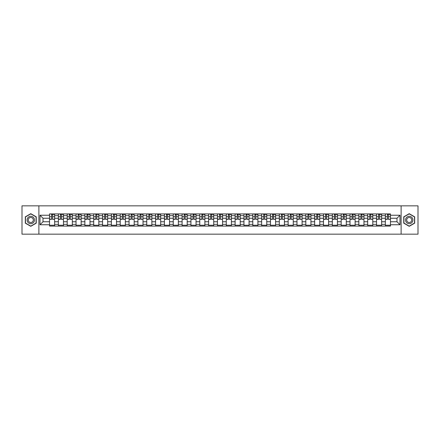 <?xml version="1.0" encoding="UTF-8"?>
<svg xmlns="http://www.w3.org/2000/svg" width="440" height="440" viewBox="0 0 440 440"><rect width="100%" height="100%" fill="white"/><g stroke="black" fill="none" stroke-linecap="round" stroke-linejoin="round"><path stroke-width="0.66" d="M401.115 234.163L418 234.163L418 205.838L22 205.838L22 234.163L401.115 234.163L401.115 205.838M58.372 226.089L58.372 215.639L54.632 215.639L54.632 226.089M54.632 215.639L54.632 213.912M58.372 215.639L58.372 213.912M63.47 213.912L63.47 226.089M67.21 226.089L67.21 213.912M72.309 213.912L72.309 226.089M76.049 226.089L76.049 213.912M81.147 213.912L81.147 226.089M84.882 226.089L84.882 213.912M89.986 213.912L89.986 226.089M93.72 226.089L93.72 213.912M98.819 213.912L98.819 226.089M102.559 226.089L102.559 213.912M107.657 213.912L107.657 226.089M111.397 226.089L111.397 213.912M116.496 213.912L116.496 226.089M120.236 226.089L120.236 213.912M125.334 213.912L125.334 226.089M129.074 226.089L129.074 213.912M134.173 213.912L134.173 226.089M137.913 226.089L137.913 213.912M143.011 213.912L143.011 226.089M146.751 226.089L146.751 213.912M151.85 213.912L151.85 226.089M155.584 226.089L155.584 213.912M160.683 213.912L160.683 226.089M164.423 226.089L164.423 213.912M169.521 213.912L169.521 226.089M173.261 226.089L173.261 213.912M178.36 213.912L178.36 226.089M182.1 226.089L182.1 213.912M187.198 213.912L187.198 226.089M190.938 226.089L190.938 213.912M196.037 213.912L196.037 226.089M199.777 226.089L199.777 213.912M204.875 213.912L204.875 226.089M208.615 226.089L208.615 213.912M213.714 213.912L213.714 226.089M217.448 226.089L217.448 213.912M222.552 213.912L222.552 226.089M226.287 226.089L226.287 213.912M231.385 213.912L231.385 226.089M235.125 226.089L235.125 213.912M240.224 213.912L240.224 226.089M243.964 226.089L243.964 213.912M249.062 213.912L249.062 226.089M252.802 226.089L252.802 213.912M257.901 213.912L257.901 226.089M261.641 226.089L261.641 213.912M266.739 213.912L266.739 226.089M270.479 226.089L270.479 213.912M275.578 213.912L275.578 226.089M279.318 226.089L279.318 213.912M284.416 213.912L284.416 226.089M288.151 226.089L288.151 213.912M293.249 213.912L293.249 226.089M296.989 226.089L296.989 213.912M302.088 213.912L302.088 226.089M305.827 226.089L305.827 213.912M310.926 213.912L310.926 226.089M314.666 226.089L314.666 213.912M319.764 213.912L319.764 226.089M323.505 226.089L323.505 213.912M328.603 213.912L328.603 226.089M332.343 226.089L332.343 213.912M337.442 213.912L337.442 226.089M341.182 226.089L341.182 213.912M346.28 213.912L346.28 226.089M350.014 226.089L350.014 213.912M355.118 213.912L355.118 226.089M358.853 226.089L358.853 213.912M363.952 213.912L363.952 226.089M367.692 226.089L367.692 213.912M372.79 213.912L372.79 226.089M376.53 226.089L376.53 213.912M381.629 213.912L381.629 226.089M385.368 226.089L385.368 213.912M385.368 221.755L381.629 221.755M376.53 221.755L372.79 221.755M367.692 221.755L363.952 221.755M358.853 221.755L355.118 221.755M350.014 221.755L346.28 221.755M341.182 221.755L337.442 221.755M332.343 221.755L328.603 221.755M323.505 221.755L319.764 221.755M314.666 221.755L310.926 221.755M305.827 221.755L302.088 221.755M296.989 221.755L293.249 221.755M288.151 221.755L284.416 221.755M279.318 221.755L275.578 221.755M270.479 221.755L266.739 221.755M261.641 221.755L257.901 221.755M252.802 221.755L249.062 221.755M243.964 221.755L240.224 221.755M235.125 221.755L231.385 221.755M226.287 221.755L222.552 221.755M217.448 221.755L213.714 221.755M208.615 221.755L204.875 221.755M199.777 221.755L196.037 221.755M190.938 221.755L187.198 221.755M182.1 221.755L178.36 221.755M173.261 221.755L169.521 221.755M164.423 221.755L160.683 221.755M155.584 221.755L151.85 221.755M146.751 221.755L143.011 221.755M137.913 221.755L134.173 221.755M129.074 221.755L125.334 221.755M120.236 221.755L116.496 221.755M111.397 221.755L107.657 221.755M102.559 221.755L98.819 221.755M93.72 221.755L89.986 221.755M84.882 221.755L81.147 221.755M76.049 221.755L72.309 221.755M67.21 221.755L63.47 221.755M58.372 221.755L54.632 221.755M385.368 218.246L381.629 218.246M376.53 218.246L372.79 218.246M367.692 218.246L363.952 218.246M358.853 218.246L355.118 218.246M350.014 218.246L346.28 218.246M341.182 218.246L337.442 218.246M332.343 218.246L328.603 218.246M323.505 218.246L319.764 218.246M314.666 218.246L310.926 218.246M305.827 218.246L302.088 218.246M296.989 218.246L293.249 218.246M288.151 218.246L284.416 218.246M279.318 218.246L275.578 218.246M270.479 218.246L266.739 218.246M261.641 218.246L257.901 218.246M252.802 218.246L249.062 218.246M243.964 218.246L240.224 218.246M235.125 218.246L231.385 218.246M226.287 218.246L222.552 218.246M217.448 218.246L213.714 218.246M208.615 218.246L204.875 218.246M199.777 218.246L196.037 218.246M190.938 218.246L187.198 218.246M182.1 218.246L178.36 218.246M173.261 218.246L169.521 218.246M164.423 218.246L160.683 218.246M155.584 218.246L151.85 218.246M146.751 218.246L143.011 218.246M137.913 218.246L134.173 218.246M129.074 218.246L125.334 218.246M120.236 218.246L116.496 218.246M111.397 218.246L107.657 218.246M102.559 218.246L98.819 218.246M93.72 218.246L89.986 218.246M84.882 218.246L81.147 218.246M76.049 218.246L72.309 218.246M67.21 218.246L63.47 218.246M58.372 218.246L54.632 218.246M43.016 221.755L49.533 221.755L49.533 218.246L43.016 218.246L43.016 221.755L40.018 224.757L40.018 215.243L49.533 215.243L49.533 218.246M390.467 218.246L390.467 221.755L396.985 221.755L396.985 218.246L390.467 218.246L390.467 213.912L49.533 213.912L49.533 215.243M390.467 215.243L399.982 215.243L399.982 224.757L390.467 224.757L390.467 221.755M49.533 221.755L49.533 226.089L390.467 226.089L390.467 224.757M49.533 224.757L40.018 224.757M38.885 234.163L38.885 205.838M36.251 216.843L30.784 213.686L25.317 216.843L25.317 223.157L30.784 226.314L36.251 223.157L36.251 216.843M414.684 216.843L409.216 213.686L403.75 216.843L403.75 223.157L409.216 226.314L414.684 223.157L414.684 216.843M54.632 225.242L49.533 225.242M51.601 214.759L52.563 214.759M63.47 225.242L58.372 225.242M60.44 214.759L61.402 214.759M72.309 225.242L67.21 225.242M69.278 214.759L70.24 214.759M81.147 225.242L76.049 225.242M78.117 214.759L79.079 214.759M89.986 225.242L84.882 225.242M86.95 214.759L87.918 214.759M98.819 225.242L93.72 225.242M95.788 214.759L96.751 214.759M107.657 225.242L102.559 225.242M104.627 214.759L105.589 214.759M116.496 225.242L111.397 225.242M113.465 214.759L114.428 214.759M125.334 225.242L120.236 225.242M122.304 214.759L123.266 214.759M134.173 225.242L129.074 225.242M131.142 214.759L132.105 214.759M143.011 225.242L137.913 225.242M139.981 214.759L140.943 214.759M151.85 225.242L146.751 225.242M148.819 214.759L149.781 214.759M160.683 225.242L155.584 225.242M157.652 214.759L158.614 214.759M169.521 225.242L164.423 225.242M166.49 214.759L167.453 214.759M178.36 225.242L173.261 225.242M175.329 214.759L176.292 214.759M187.198 225.242L182.1 225.242M184.168 214.759L185.13 214.759M196.037 225.242L190.938 225.242M193.006 214.759L193.969 214.759M204.875 225.242L199.777 225.242M201.845 214.759L202.807 214.759M213.714 225.242L208.615 225.242M210.683 214.759L211.646 214.759M222.552 225.242L217.448 225.242M219.516 214.759L220.484 214.759M231.385 225.242L226.287 225.242M228.355 214.759L229.317 214.759M240.224 225.242L235.125 225.242M237.193 214.759L238.156 214.759M249.062 225.242L243.964 225.242M246.032 214.759L246.994 214.759M257.901 225.242L252.802 225.242M254.87 214.759L255.833 214.759M266.739 225.242L261.641 225.242M263.709 214.759L264.671 214.759M275.578 225.242L270.479 225.242M272.547 214.759L273.51 214.759M284.416 225.242L279.318 225.242M281.386 214.759L282.348 214.759M293.249 225.242L288.151 225.242M290.219 214.759L291.181 214.759M302.088 225.242L296.989 225.242M299.057 214.759L300.02 214.759M310.926 225.242L305.827 225.242M307.895 214.759L308.858 214.759M319.764 225.242L314.666 225.242M316.734 214.759L317.697 214.759M328.603 225.242L323.505 225.242M325.573 214.759L326.535 214.759M337.442 225.242L332.343 225.242M334.411 214.759L335.374 214.759M346.28 225.242L341.182 225.242M343.25 214.759L344.212 214.759M355.118 225.242L350.014 225.242M352.083 214.759L353.05 214.759M363.952 225.242L358.853 225.242M360.921 214.759L361.884 214.759M372.79 225.242L367.692 225.242M369.76 214.759L370.722 214.759M381.629 225.242L376.53 225.242M378.598 214.759L379.561 214.759M390.467 225.242L385.368 225.242M387.437 214.759L388.399 214.759M40.018 215.243L43.016 218.246M396.985 221.755L399.982 224.757M396.985 218.246L399.982 215.243M52.563 219.153L54.604 219.351L52.563 219.351L52.563 213.966L54.604 213.966L53.471 213.966M54.604 219.153L54.604 213.966M51.601 214.704L52.563 214.704M53.471 214.704L53.867 214.704M53.383 213.966L49.561 213.966L49.561 219.351L51.601 219.351L51.601 213.966L50.782 213.966M61.402 219.153L63.443 219.351L61.402 219.351L61.402 213.966L63.443 213.966L62.31 213.966M63.443 219.153L63.443 213.966M60.44 214.704L61.402 214.704M62.31 214.704L62.706 214.704M62.222 213.966L58.399 213.966L58.399 219.351L60.44 219.351L60.44 213.966L59.615 213.966M70.24 219.153L72.281 219.351L70.24 219.351L70.24 213.966L72.281 213.966L71.148 213.966M72.281 219.153L72.281 213.966M69.278 214.704L70.24 214.704M71.148 214.704L71.544 214.704M71.06 213.966L67.238 213.966L67.238 219.351L69.278 219.351L69.278 213.966L68.453 213.966M27.594 221.843A3.685 3.685 0 0 0 32.621 223.19A3.685 3.685 0 0 0 33.968 218.157A3.685 3.685 0 0 0 28.941 216.81A3.685 3.685 0 0 0 27.594 221.843M28.6 221.26A2.519 2.519 0 0 0 32.043 222.184A2.519 2.519 0 0 0 32.967 218.74A2.519 2.519 0 0 0 29.519 217.816A2.519 2.519 0 0 0 28.6 221.26M30.784 213.884L36.08 216.942L36.08 223.058L30.784 226.116L25.482 223.058L25.482 216.942L30.784 213.884M406.032 221.843A3.685 3.685 0 0 0 411.059 223.19A3.685 3.685 0 0 0 412.407 218.157A3.685 3.685 0 0 0 407.38 216.81A3.685 3.685 0 0 0 406.032 221.843M407.033 221.26A2.519 2.519 0 0 0 410.482 222.184A2.519 2.519 0 0 0 411.4 218.74A2.519 2.519 0 0 0 407.957 217.816A2.519 2.519 0 0 0 407.033 221.26M409.216 213.884L414.519 216.942L414.519 223.058L409.216 226.116L403.92 223.058L403.92 216.942L409.216 213.884M79.079 219.153L81.114 219.351L79.079 219.351L79.079 213.966L81.114 213.966L79.981 213.966M81.114 219.153L81.114 213.966M78.117 214.704L79.079 214.704M79.981 214.704L80.383 214.704M79.899 213.966L76.076 213.966L76.076 219.351L78.117 219.351L78.117 213.966L77.292 213.966M87.918 219.153L89.953 219.351L87.918 219.351L87.918 213.966L89.953 213.966L88.82 213.966M89.953 219.153L89.953 213.966M86.95 214.704L87.918 214.704M88.82 214.704L89.216 214.704M88.737 213.966L84.915 213.966L84.915 219.351L86.95 219.351L86.95 213.966L86.13 213.966M96.751 219.153L98.791 219.351L96.751 219.351L96.751 213.966L98.791 213.966L97.658 213.966M98.791 219.153L98.791 213.966M95.788 214.704L96.751 214.704M97.658 214.704L98.054 214.704M97.576 213.966L93.748 213.966L93.748 219.351L95.788 219.351L95.788 213.966L94.969 213.966M105.589 219.153L107.63 219.351L105.589 219.351L105.589 213.966L107.63 213.966L106.497 213.966M107.63 219.153L107.63 213.966M104.627 214.704L105.589 214.704M106.497 214.704L106.893 214.704M106.414 213.966L102.586 213.966L102.586 219.351L104.627 219.351L104.627 213.966L103.807 213.966M114.428 219.153L116.468 219.351L114.428 219.351L114.428 213.966L116.468 213.966L115.335 213.966M116.468 219.153L116.468 213.966M113.465 214.704L114.428 214.704M115.335 214.704L115.731 214.704M115.253 213.966L111.425 213.966L111.425 219.351L113.465 219.351L113.465 213.966L112.646 213.966M123.266 219.153L125.307 219.351L123.266 219.351L123.266 213.966L125.307 213.966L124.174 213.966M125.307 219.153L125.307 213.966M122.304 214.704L123.266 214.704M124.174 214.704L124.57 214.704M124.086 213.966L120.263 213.966L120.263 219.351L122.304 219.351L122.304 213.966L121.484 213.966M132.105 219.153L134.145 219.351L132.105 219.351L132.105 213.966L134.145 213.966L133.012 213.966M134.145 219.153L134.145 213.966M131.142 214.704L132.105 214.704M133.012 214.704L133.408 214.704M132.924 213.966L129.102 213.966L129.102 219.351L131.142 219.351L131.142 213.966L130.317 213.966M140.943 219.153L142.984 219.351L140.943 219.351L140.943 213.966L142.984 213.966L141.851 213.966M142.984 219.153L142.984 213.966M139.981 214.704L140.943 214.704M141.851 214.704L142.246 214.704M141.763 213.966L137.94 213.966L137.94 219.351L139.981 219.351L139.981 213.966L139.156 213.966M149.781 219.153L151.816 219.351L149.781 219.351L149.781 213.966L151.816 213.966L150.684 213.966M151.816 219.153L151.816 213.966M148.819 214.704L149.781 214.704M150.684 214.704L151.085 214.704M150.601 213.966L146.779 213.966L146.779 219.351L148.819 219.351L148.819 213.966L147.994 213.966M158.614 219.153L160.655 219.351L158.614 219.351L158.614 213.966L160.655 213.966L159.522 213.966M160.655 219.153L160.655 213.966M157.652 214.704L158.614 214.704M159.522 214.704L159.918 214.704M159.44 213.966L155.617 213.966L155.617 219.351L157.652 219.351L157.652 213.966L156.833 213.966M167.453 219.153L169.494 219.351L167.453 219.351L167.453 213.966L169.494 213.966L168.361 213.966M169.494 219.153L169.494 213.966M166.49 214.704L167.453 214.704M168.361 214.704L168.757 214.704M168.278 213.966L164.45 213.966L164.45 219.351L166.49 219.351L166.49 213.966L165.671 213.966M176.292 219.153L178.332 219.351L176.292 219.351L176.292 213.966L178.332 213.966L177.199 213.966M178.332 219.153L178.332 213.966M175.329 214.704L176.292 214.704M177.199 214.704L177.595 214.704M177.117 213.966L173.288 213.966L173.288 219.351L175.329 219.351L175.329 213.966L174.51 213.966M185.13 219.153L187.171 219.351L185.13 219.351L185.13 213.966L187.171 213.966L186.038 213.966M187.171 219.153L187.171 213.966M184.168 214.704L185.13 214.704M186.038 214.704L186.434 214.704M185.95 213.966L182.127 213.966L182.127 219.351L184.168 219.351L184.168 213.966L183.348 213.966M193.969 219.153L196.009 219.351L193.969 219.351L193.969 213.966L196.009 213.966L194.876 213.966M196.009 219.153L196.009 213.966M193.006 214.704L193.969 214.704M194.876 214.704L195.272 214.704M194.788 213.966L190.965 213.966L190.965 219.351L193.006 219.351L193.006 213.966L192.181 213.966M202.807 219.153L204.847 219.351L202.807 219.351L202.807 213.966L204.847 213.966L203.715 213.966M204.847 219.153L204.847 213.966M201.845 214.704L202.807 214.704M203.715 214.704L204.111 214.704M203.627 213.966L199.804 213.966L199.804 219.351L201.845 219.351L201.845 213.966L201.02 213.966M211.646 219.153L213.686 219.351L211.646 219.351L211.646 213.966L213.686 213.966L212.548 213.966M213.686 219.153L213.686 213.966M210.683 214.704L211.646 214.704M212.548 214.704L212.949 214.704M212.465 213.966L208.643 213.966L208.643 219.351L210.683 219.351L210.683 213.966L209.858 213.966M220.484 219.153L222.519 219.351L220.484 219.351L220.484 213.966L222.519 213.966L221.386 213.966M222.519 219.153L222.519 213.966M219.516 214.704L220.484 214.704M221.386 214.704L221.782 214.704M221.304 213.966L217.481 213.966L217.481 219.351L219.516 219.351L219.516 213.966L218.697 213.966M229.317 219.153L231.358 219.351L229.317 219.351L229.317 213.966L231.358 213.966L230.225 213.966M231.358 219.153L231.358 213.966M228.355 214.704L229.317 214.704M230.225 214.704L230.621 214.704M230.142 213.966L226.314 213.966L226.314 219.351L228.355 219.351L228.355 213.966L227.535 213.966M238.156 219.153L240.196 219.351L238.156 219.351L238.156 213.966L240.196 213.966L239.063 213.966M240.196 219.153L240.196 213.966M237.193 214.704L238.156 214.704M239.063 214.704L239.459 214.704M238.981 213.966L235.153 213.966L235.153 219.351L237.193 219.351L237.193 213.966L236.374 213.966M246.994 219.153L249.035 219.351L246.994 219.351L246.994 213.966L249.035 213.966L247.902 213.966M249.035 219.153L249.035 213.966M246.032 214.704L246.994 214.704M247.902 214.704L248.298 214.704M247.819 213.966L243.991 213.966L243.991 219.351L246.032 219.351L246.032 213.966L245.212 213.966M255.833 219.153L257.873 219.351L255.833 219.351L255.833 213.966L257.873 213.966L256.74 213.966M257.873 219.153L257.873 213.966M254.87 214.704L255.833 214.704M256.74 214.704L257.136 214.704M256.652 213.966L252.83 213.966L252.83 219.351L254.87 219.351L254.87 213.966L254.051 213.966M264.671 219.153L266.712 219.351L264.671 219.351L264.671 213.966L266.712 213.966L265.579 213.966M266.712 219.153L266.712 213.966M263.709 214.704L264.671 214.704M265.579 214.704L265.975 214.704M265.49 213.966L261.668 213.966L261.668 219.351L263.709 219.351L263.709 213.966L262.884 213.966M273.51 219.153L275.55 219.351L273.51 219.351L273.51 213.966L275.55 213.966L274.417 213.966M275.55 219.153L275.55 213.966M272.547 214.704L273.51 214.704M274.417 214.704L274.813 214.704M274.329 213.966L270.507 213.966L270.507 219.351L272.547 219.351L272.547 213.966L271.722 213.966M282.348 219.153L284.383 219.351L282.348 219.351L282.348 213.966L284.383 213.966L283.25 213.966M284.383 219.153L284.383 213.966M281.386 214.704L282.348 214.704M283.25 214.704L283.652 214.704M283.168 213.966L279.345 213.966L279.345 219.351L281.386 219.351L281.386 213.966L280.561 213.966M291.181 219.153L293.222 219.351L291.181 219.351L291.181 213.966L293.222 213.966L292.089 213.966M293.222 219.153L293.222 213.966M290.219 214.704L291.181 214.704M292.089 214.704L292.485 214.704M292.006 213.966L288.184 213.966L288.184 219.351L290.219 219.351L290.219 213.966L289.399 213.966M300.02 219.153L302.06 219.351L300.02 219.351L300.02 213.966L302.06 213.966L300.927 213.966M302.06 219.153L302.06 213.966M299.057 214.704L300.02 214.704M300.927 214.704L301.323 214.704M300.845 213.966L297.017 213.966L297.017 219.351L299.057 219.351L299.057 213.966L298.238 213.966M308.858 219.153L310.899 219.351L308.858 219.351L308.858 213.966L310.899 213.966L309.766 213.966M310.899 219.153L310.899 213.966M307.895 214.704L308.858 214.704M309.766 214.704L310.161 214.704M309.683 213.966L305.855 213.966L305.855 219.351L307.895 219.351L307.895 213.966L307.076 213.966M317.697 219.153L319.737 219.351L317.697 219.351L317.697 213.966L319.737 213.966L318.604 213.966M319.737 219.153L319.737 213.966M316.734 214.704L317.697 214.704M318.604 214.704L319 214.704M318.516 213.966L314.694 213.966L314.694 219.351L316.734 219.351L316.734 213.966L315.915 213.966M326.535 219.153L328.576 219.351L326.535 219.351L326.535 213.966L328.576 213.966L327.443 213.966M328.576 219.153L328.576 213.966M325.573 214.704L326.535 214.704M327.443 214.704L327.839 214.704M327.355 213.966L323.532 213.966L323.532 219.351L325.573 219.351L325.573 213.966L324.748 213.966M335.374 219.153L337.414 219.351L335.374 219.351L335.374 213.966L337.414 213.966L336.281 213.966M337.414 219.153L337.414 213.966M334.411 214.704L335.374 214.704M336.281 214.704L336.677 214.704M336.193 213.966L332.37 213.966L332.37 219.351L334.411 219.351L334.411 213.966L333.586 213.966M344.212 219.153L346.252 219.351L344.212 219.351L344.212 213.966L346.252 213.966L345.114 213.966M346.252 219.153L346.252 213.966M343.25 214.704L344.212 214.704M345.114 214.704L345.516 214.704M345.032 213.966L341.209 213.966L341.209 219.351L343.25 219.351L343.25 213.966L342.425 213.966M353.05 219.153L355.086 219.351L353.05 219.351L353.05 213.966L355.086 213.966L353.952 213.966M355.086 219.153L355.086 213.966M352.083 214.704L353.05 214.704M353.952 214.704L354.349 214.704M353.87 213.966L350.048 213.966L350.048 219.351L352.083 219.351L352.083 213.966L351.263 213.966M361.884 219.153L363.924 219.351L361.884 219.351L361.884 213.966L363.924 213.966L362.791 213.966M363.924 219.153L363.924 213.966M360.921 214.704L361.884 214.704M362.791 214.704L363.187 214.704M362.709 213.966L358.886 213.966L358.886 219.351L360.921 219.351L360.921 213.966L360.102 213.966M370.722 219.153L372.763 219.351L370.722 219.351L370.722 213.966L372.763 213.966L371.63 213.966M372.763 219.153L372.763 213.966M369.76 214.704L370.722 214.704M371.63 214.704L372.026 214.704M371.547 213.966L367.719 213.966L367.719 219.351L369.76 219.351L369.76 213.966L368.94 213.966M379.561 219.153L381.601 219.351L379.561 219.351L379.561 213.966L381.601 213.966L380.468 213.966M381.601 219.153L381.601 213.966M378.598 214.704L379.561 214.704M380.468 214.704L380.864 214.704M380.386 213.966L376.558 213.966L376.558 219.351L378.598 219.351L378.598 213.966L377.779 213.966M388.399 219.153L390.44 219.351L388.399 219.351L388.399 213.966L390.44 213.966L389.307 213.966M390.44 219.153L390.44 213.966M387.437 214.704L388.399 214.704M389.307 214.704L389.702 214.704M389.219 213.966L385.396 213.966L385.396 219.351L387.437 219.351L387.437 213.966L386.617 213.966M376.53 215.639L372.79 215.639M367.692 215.639L363.952 215.639M358.853 215.639L355.118 215.639M350.014 215.639L346.28 215.639M341.182 215.639L337.442 215.639M332.343 215.639L328.603 215.639M323.505 215.639L319.764 215.639M314.666 215.639L310.926 215.639M305.827 215.639L302.088 215.639M296.989 215.639L293.249 215.639M288.151 215.639L284.416 215.639M279.318 215.639L275.578 215.639M270.479 215.639L266.739 215.639M261.641 215.639L257.901 215.639M252.802 215.639L249.062 215.639M243.964 215.639L240.224 215.639M235.125 215.639L231.385 215.639M226.287 215.639L222.552 215.639M217.448 215.639L213.714 215.639M208.615 215.639L204.875 215.639M199.777 215.639L196.037 215.639M190.938 215.639L187.198 215.639M182.1 215.639L178.36 215.639M173.261 215.639L169.521 215.639M164.423 215.639L160.683 215.639M155.584 215.639L151.85 215.639M146.751 215.639L143.011 215.639M137.913 215.639L134.173 215.639M129.074 215.639L125.334 215.639M120.236 215.639L116.496 215.639M111.397 215.639L107.657 215.639M102.559 215.639L98.819 215.639M93.72 215.639L89.986 215.639M84.882 215.639L81.147 215.639M76.049 215.639L72.309 215.639M67.21 215.639L63.47 215.639M385.368 215.639L381.629 215.639M376.53 224.362L372.79 224.362M367.692 224.362L363.952 224.362M358.853 224.362L355.118 224.362M350.014 224.362L346.28 224.362M341.182 224.362L337.442 224.362M332.343 224.362L328.603 224.362M323.505 224.362L319.764 224.362M314.666 224.362L310.926 224.362M305.827 224.362L302.088 224.362M296.989 224.362L293.249 224.362M288.151 224.362L284.416 224.362M279.318 224.362L275.578 224.362M270.479 224.362L266.739 224.362M261.641 224.362L257.901 224.362M252.802 224.362L249.062 224.362M243.964 224.362L240.224 224.362M235.125 224.362L231.385 224.362M226.287 224.362L222.552 224.362M217.448 224.362L213.714 224.362M208.615 224.362L204.875 224.362M199.777 224.362L196.037 224.362M190.938 224.362L187.198 224.362M182.1 224.362L178.36 224.362M173.261 224.362L169.521 224.362M164.423 224.362L160.683 224.362M155.584 224.362L151.85 224.362M146.751 224.362L143.011 224.362M137.913 224.362L134.173 224.362M129.074 224.362L125.334 224.362M120.236 224.362L116.496 224.362M111.397 224.362L107.657 224.362M102.559 224.362L98.819 224.362M93.72 224.362L89.986 224.362M84.882 224.362L81.147 224.362M76.049 224.362L72.309 224.362M67.21 224.362L63.47 224.362M58.372 224.362L54.632 224.362M385.368 224.362L381.629 224.362M52.563 216.716L54.604 216.716M49.561 219.153L51.601 219.153M49.561 216.716L51.601 216.716M61.402 216.716L63.443 216.716M58.399 219.153L60.44 219.153M58.399 216.716L60.44 216.716M70.24 216.716L72.281 216.716M67.238 219.153L69.278 219.153M67.238 216.716L69.278 216.716M79.079 216.716L81.114 216.716M76.076 219.153L78.117 219.153M76.076 216.716L78.117 216.716M87.918 216.716L89.953 216.716M84.915 219.153L86.95 219.153M84.915 216.716L86.95 216.716M96.751 216.716L98.791 216.716M93.748 219.153L95.788 219.153M93.748 216.716L95.788 216.716M105.589 216.716L107.63 216.716M102.586 219.153L104.627 219.153M102.586 216.716L104.627 216.716M114.428 216.716L116.468 216.716M111.425 219.153L113.465 219.153M111.425 216.716L113.465 216.716M123.266 216.716L125.307 216.716M120.263 219.153L122.304 219.153M120.263 216.716L122.304 216.716M132.105 216.716L134.145 216.716M129.102 219.153L131.142 219.153M129.102 216.716L131.142 216.716M140.943 216.716L142.984 216.716M137.94 219.153L139.981 219.153M137.94 216.716L139.981 216.716M149.781 216.716L151.816 216.716M146.779 219.153L148.819 219.153M146.779 216.716L148.819 216.716M158.614 216.716L160.655 216.716M155.617 219.153L157.652 219.153M155.617 216.716L157.652 216.716M167.453 216.716L169.494 216.716M164.45 219.153L166.49 219.153M164.45 216.716L166.49 216.716M176.292 216.716L178.332 216.716M173.288 219.153L175.329 219.153M173.288 216.716L175.329 216.716M185.13 216.716L187.171 216.716M182.127 219.153L184.168 219.153M182.127 216.716L184.168 216.716M193.969 216.716L196.009 216.716M190.965 219.153L193.006 219.153M190.965 216.716L193.006 216.716M202.807 216.716L204.847 216.716M199.804 219.153L201.845 219.153M199.804 216.716L201.845 216.716M211.646 216.716L213.686 216.716M208.643 219.153L210.683 219.153M208.643 216.716L210.683 216.716M220.484 216.716L222.519 216.716M217.481 219.153L219.516 219.153M217.481 216.716L219.516 216.716M229.317 216.716L231.358 216.716M226.314 219.153L228.355 219.153M226.314 216.716L228.355 216.716M238.156 216.716L240.196 216.716M235.153 219.153L237.193 219.153M235.153 216.716L237.193 216.716M246.994 216.716L249.035 216.716M243.991 219.153L246.032 219.153M243.991 216.716L246.032 216.716M255.833 216.716L257.873 216.716M252.83 219.153L254.87 219.153M252.83 216.716L254.87 216.716M264.671 216.716L266.712 216.716M261.668 219.153L263.709 219.153M261.668 216.716L263.709 216.716M273.51 216.716L275.55 216.716M270.507 219.153L272.547 219.153M270.507 216.716L272.547 216.716M282.348 216.716L284.383 216.716M279.345 219.153L281.386 219.153M279.345 216.716L281.386 216.716M291.181 216.716L293.222 216.716M288.184 219.153L290.219 219.153M288.184 216.716L290.219 216.716M300.02 216.716L302.06 216.716M297.017 219.153L299.057 219.153M297.017 216.716L299.057 216.716M308.858 216.716L310.899 216.716M305.855 219.153L307.895 219.153M305.855 216.716L307.895 216.716M317.697 216.716L319.737 216.716M314.694 219.153L316.734 219.153M314.694 216.716L316.734 216.716M326.535 216.716L328.576 216.716M323.532 219.153L325.573 219.153M323.532 216.716L325.573 216.716M335.374 216.716L337.414 216.716M332.37 219.153L334.411 219.153M332.37 216.716L334.411 216.716M344.212 216.716L346.252 216.716M341.209 219.153L343.25 219.153M341.209 216.716L343.25 216.716M353.05 216.716L355.086 216.716M350.048 219.153L352.083 219.153M350.048 216.716L352.083 216.716M361.884 216.716L363.924 216.716M358.886 219.153L360.921 219.153M358.886 216.716L360.921 216.716M370.722 216.716L372.763 216.716M367.719 219.153L369.76 219.153M367.719 216.716L369.76 216.716M379.561 216.716L381.601 216.716M376.558 219.153L378.598 219.153M376.558 216.716L378.598 216.716M388.399 216.716L390.44 216.716M385.396 219.153L387.437 219.153M385.396 216.716L387.437 216.716"/></g></svg>
